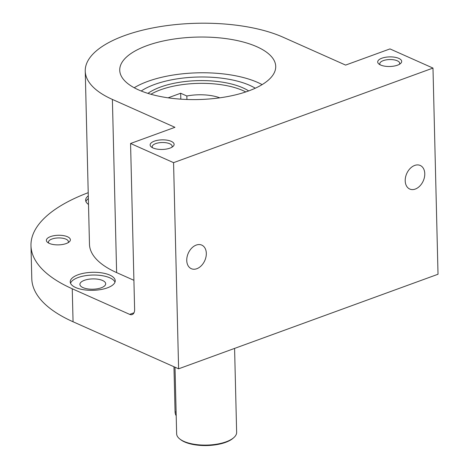 <?xml version="1.0" encoding="UTF-8"?>
<svg xmlns="http://www.w3.org/2000/svg" width="469" height="469" viewBox="0 0 469 469"><rect width="100%" height="100%" fill="white"/><g stroke="black" fill="none" stroke-linecap="round" stroke-linejoin="round"><path stroke-width="0.7" d="M345.606 65.091L283.059 37.203A112.519 45.047 -1.4 0 0 158.129 26.956A112.519 45.047 -1.4 0 0 85.241 71.065A112.519 45.047 -1.4 0 0 112.39 99.428L174.937 127.31L130.564 143.491L173.565 162.655L432.981 68.081L389.979 48.911L345.606 65.091M133.911 280.304L116.623 272.6L112.39 99.428M85.241 71.065L89.473 244.238A112.519 45.047 -1.4 0 0 116.623 272.6M256.889 46.748A78.012 31.235 -1.4 0 0 170.27 39.636A78.012 31.235 -1.4 0 0 119.736 70.221A78.012 31.235 -1.4 0 0 198.487 99.539A78.012 31.235 -1.4 0 0 275.719 66.41A78.012 31.235 -1.4 0 0 256.889 46.748M380.588 65.009A12.001 4.807 178.6 0 1 378.946 64.054A12.001 4.807 178.6 0 1 389.575 56.89A12.001 4.807 178.6 0 1 400.532 63.526A12.001 4.807 178.6 0 1 380.588 65.009M153.029 147.97A12.001 4.807 178.6 0 1 151.387 147.014A12.001 4.807 178.6 0 1 162.016 139.85A12.001 4.807 178.6 0 1 172.973 146.486A12.001 4.807 178.6 0 1 153.029 147.97M88.5 204.461A22.506 9.011 178.6 0 1 85.639 200.21A22.506 9.011 178.6 0 1 88.289 195.825M75.661 287.532A22.506 9.011 178.6 0 1 70.233 281.857A22.506 9.011 178.6 0 1 92.51 272.301A22.506 9.011 178.6 0 1 115.227 280.761A22.506 9.011 178.6 0 1 100.647 289.584A22.506 9.011 178.6 0 1 75.661 287.532M67.483 236.751A12.001 4.807 -1.4 0 0 51.748 236.2A12.001 4.807 -1.4 0 0 47.639 242.432A12.001 4.807 -1.4 0 0 58.502 244.877A12.001 4.807 -1.4 0 0 69.224 241.904A12.001 4.807 -1.4 0 0 67.483 236.751M88.213 192.683A171.033 68.474 -1.4 0 0 30.977 245.668A171.033 68.474 -1.4 0 0 72.249 288.775L129.667 314.371L133.999 312.794M130.564 143.491L134.621 309.446A7.879 4.649 70 0 1 132.188 314.558A7.879 4.649 70 0 1 129.667 314.371M432.981 68.081L438.023 274.242L178.607 368.816L73.058 321.763A171.033 68.474 178.6 0 1 31.786 278.65L30.977 245.668M178.607 368.816L173.565 162.655M414.702 165.434A12.903 9.046 114 0 0 405.55 177.194A12.903 9.046 114 0 0 409.736 189.036A12.903 9.046 114 0 0 423.249 180.934A12.903 9.046 114 0 0 420.242 165.469A12.903 9.046 114 0 0 414.702 165.434M196.241 245.076A12.903 9.046 114 0 0 187.096 256.836A12.903 9.046 114 0 0 191.276 268.678A12.903 9.046 114 0 0 204.795 260.576A12.903 9.046 114 0 0 201.787 245.111A12.903 9.046 114 0 0 196.241 245.076M68.111 242.684A9.972 3.992 -1.4 0 0 68.398 241.687A9.972 3.992 -1.4 0 0 65.988 239.172A9.972 3.992 -1.4 0 0 54.92 238.264A9.972 3.992 -1.4 0 0 48.459 242.174A9.972 3.992 -1.4 0 0 48.794 243.159M70.532 283.229A22.506 9.011 178.6 0 1 92.575 275.051A22.506 9.011 178.6 0 1 114.999 282.139M83.013 287.626A12.903 5.165 178.6 0 1 79.9 284.372A12.903 5.165 178.6 0 1 92.669 278.897A12.903 5.165 178.6 0 1 105.695 283.745A12.903 5.165 178.6 0 1 97.341 288.798A12.903 5.165 178.6 0 1 83.013 287.626M85.938 201.582A22.506 9.011 178.6 0 1 88.354 198.575M152.542 147.741A9.972 3.992 178.6 0 1 152.208 146.756A9.972 3.992 178.6 0 1 162.081 142.517A9.972 3.992 178.6 0 1 172.146 146.269A9.972 3.992 178.6 0 1 171.859 147.266M380.101 64.775A9.972 3.992 178.6 0 1 379.767 63.796A9.972 3.992 178.6 0 1 389.639 59.557A9.972 3.992 178.6 0 1 399.705 63.309A9.972 3.992 178.6 0 1 399.418 64.306M249.801 85.381A67.513 27.026 -1.4 0 0 141.204 91.004A67.513 27.026 -1.4 0 1 249.801 85.381A67.513 27.026 -1.4 0 1 255.288 88.213A67.513 27.026 -1.4 0 0 249.801 85.381M262.124 84.619A78.012 31.235 -1.4 0 0 257.762 82.48A78.012 31.235 -1.4 0 0 134.204 87.744M186.932 99.475L186.85 95.998A30.004 12.012 -1.4 0 1 219.779 97.828M245.774 91.942A58.508 23.427 -1.4 0 0 243.042 90.623A58.508 23.427 -1.4 0 0 150.895 94.257M186.85 95.998L180.671 93.243L168.107 97.822M175.019 367.215L176.643 433.807A30.004 12.012 -1.4 0 0 179.785 438.984A30.004 12.012 -1.4 0 0 206.935 445.087A30.004 12.012 -1.4 0 0 233.75 437.665A30.004 12.012 -1.4 0 0 236.64 432.342L234.588 348.408M179.785 438.984L180.612 439.629A29.107 11.655 -1.4 0 0 206.946 445.55A29.107 11.655 -1.4 0 0 232.958 438.351L233.75 437.665M248.687 90.922A58.508 23.427 -1.4 0 0 242.971 87.873A58.508 23.427 -1.4 0 0 147.928 93.384M176.203 415.733A8.999 6.308 -66 0 1 175.066 411.753L173.964 366.746M180.671 93.243L180.817 99.158M73.058 321.763L72.249 288.775M175.066 411.753L176.115 412.222"/></g></svg>

